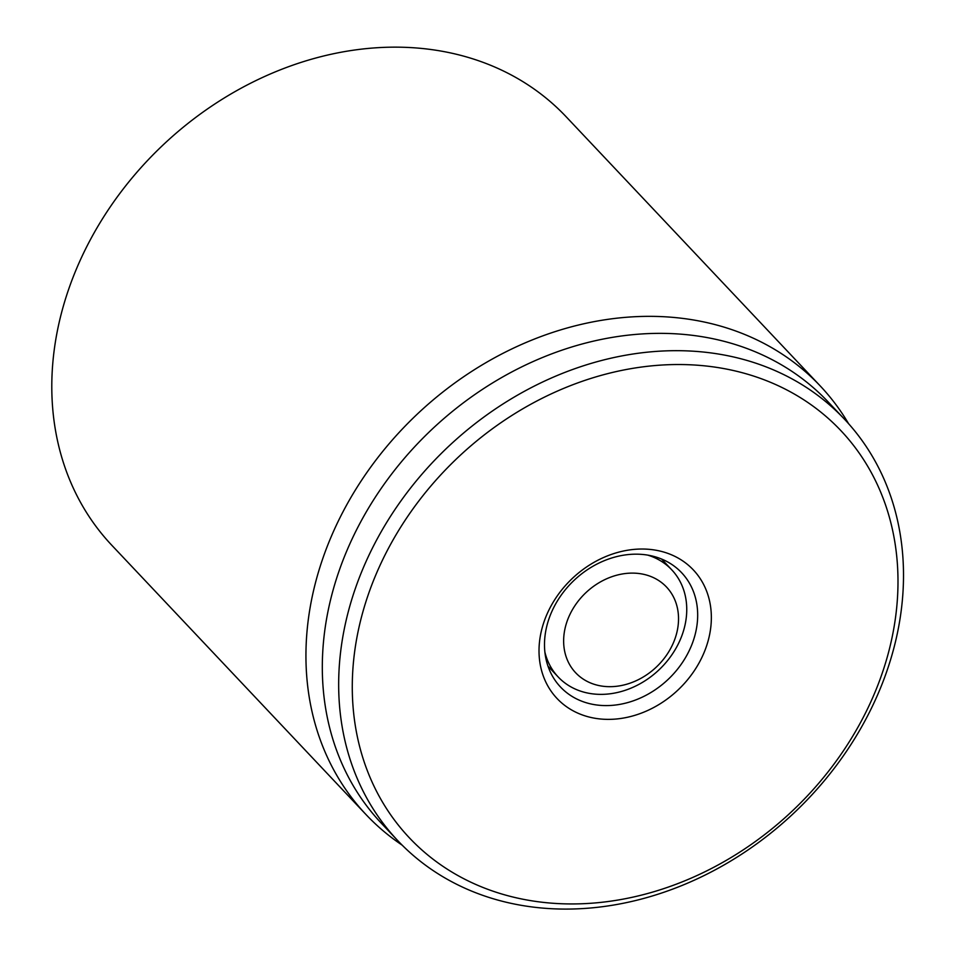 <?xml version="1.0" encoding="UTF-8"?>
<svg xmlns="http://www.w3.org/2000/svg" width="956" height="956" viewBox="0 0 956 956"><rect width="100%" height="100%" fill="white"/><g stroke="black" fill="none" stroke-linecap="round" stroke-linejoin="round"><path stroke-width="1.43" d="M820.224 385.937L566.107 116.716A312.265 256.1 136.7 0 0 163.225 144.822A312.265 256.1 136.7 0 0 111.936 545.41L366.064 814.62A312.265 256.1 -43.3 0 1 370.139 467.902A312.265 256.1 -43.3 0 1 718.374 325.482A312.265 256.1 -43.3 0 1 820.224 385.937A312.265 256.1 -43.3 0 1 848.617 423.735M654.478 556.607A83.268 68.294 -43.3 0 1 681.64 572.728A83.268 68.294 -43.3 0 1 667.969 679.549A83.268 68.294 -43.3 0 1 560.527 687.041A83.268 68.294 -43.3 0 1 561.614 594.584A83.268 68.294 -43.3 0 1 654.478 556.607M662.747 551.767A93.676 76.827 136.7 0 0 539.244 656.856A93.676 76.827 136.7 0 0 673.526 694.008A93.676 76.827 136.7 0 0 662.747 551.767M506.202 895.27A296.659 243.302 -43.3 0 1 472.037 444.851A296.659 243.302 -43.3 0 1 897.278 562.522A296.659 243.302 -43.3 0 1 506.202 895.27M497.945 900.11A307.067 251.834 136.7 0 0 840.372 760.056A307.067 251.834 136.7 0 0 844.387 419.11A307.067 251.834 136.7 0 0 744.234 359.659A307.067 251.834 136.7 0 0 401.795 499.713A307.067 251.834 136.7 0 0 397.792 840.659A307.067 251.834 136.7 0 0 497.945 900.11M844.387 419.11L828.027 401.783A307.067 251.834 136.7 0 0 727.886 342.344A307.067 251.834 136.7 0 0 385.447 482.386A307.067 251.834 136.7 0 0 381.432 823.331L397.792 840.659M402.165 845.152A312.265 256.1 -43.3 0 1 366.064 814.62M613.836 686.539A62.451 51.218 -43.3 0 1 575.369 605.005A62.451 51.218 -43.3 0 1 674.052 598.109A62.451 51.218 -43.3 0 1 613.836 686.539M647.738 555.113A78.069 64.028 -43.3 0 1 671.721 569.8A78.069 64.028 -43.3 0 1 677.278 645.898A78.069 64.028 -43.3 0 1 605.889 694.199A78.069 64.028 -43.3 0 1 558.185 676.968A78.069 64.028 -43.3 0 1 544.908 652.171M671.721 569.8L661.54 559.009M558.185 676.968L548.003 666.189"/></g></svg>
